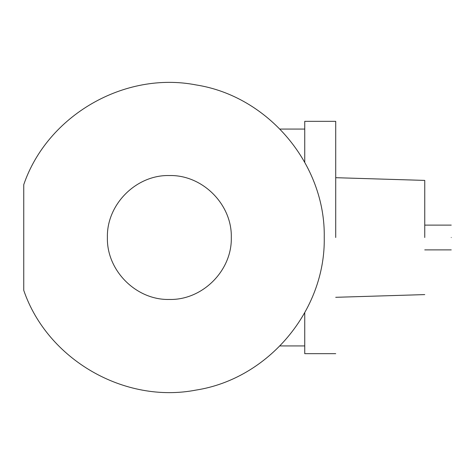 <?xml version="1.0" encoding="UTF-8"?>
<svg xmlns="http://www.w3.org/2000/svg" width="475" height="475" viewBox="0 0 475 475"><rect width="100%" height="100%" fill="white"/><g stroke="black" fill="none" stroke-linecap="round" stroke-linejoin="round"><path stroke-width="0.71" d="M335.718 121.333L304.742 121.333L304.742 162.266M304.742 312.734L304.742 353.667L335.718 353.667M335.718 237.5L335.718 121.333L335.718 237.5M424.751 237.5L424.751 180.405L424.751 237.5M451.25 237.5C451.25 221.522 451.25 221.522 451.25 237.5C451.25 253.478 451.25 253.478 451.25 237.5M169.349 175.542C202.457 174.693 232.156 204.393 231.301 237.5C232.156 270.608 202.457 300.307 169.349 299.458C136.242 300.307 106.537 270.608 107.392 237.5C106.537 204.393 136.242 174.693 169.349 175.542L169.094 175.542M23.75 237.5L23.75 290.344C47.346 359.504 124.462 404.1 196.175 390.052C268.375 378.789 325.654 310.561 324.241 237.5C325.654 164.439 268.375 96.211 196.175 84.948C124.462 70.9 47.346 115.496 23.75 184.656L23.75 237.5M424.751 180.405L335.718 177.692M424.751 294.595L335.718 297.308M424.751 225.108L451.25 225.108M424.751 249.892L451.25 249.892M304.742 129.075L279.959 129.075M304.742 345.925L279.959 345.925"/></g></svg>
